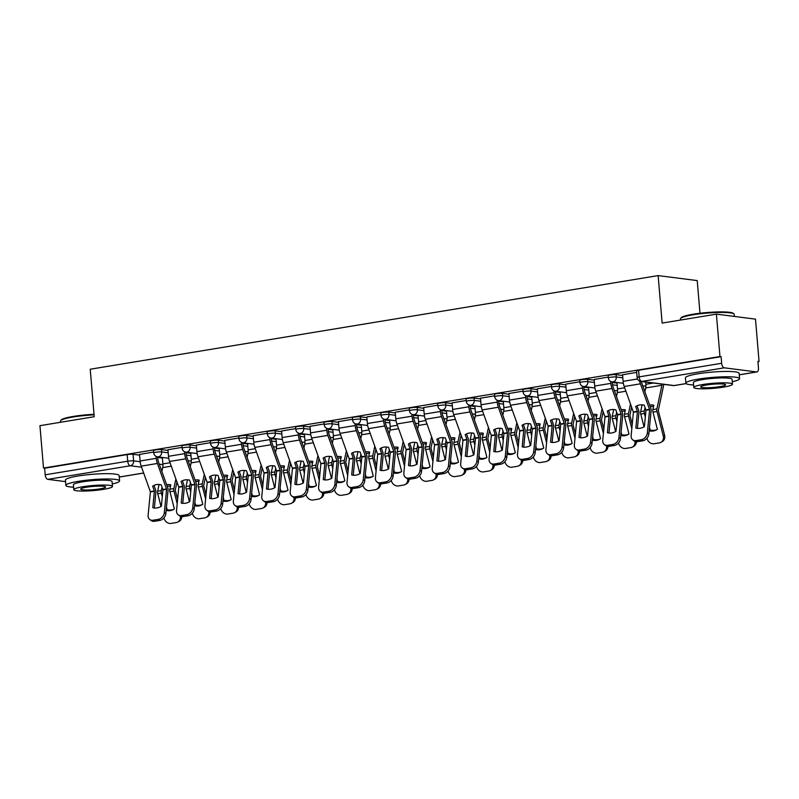 <?xml version="1.0" encoding="UTF-8"?>
<svg xmlns="http://www.w3.org/2000/svg" width="799" height="799" viewBox="0 0 799 799"><rect width="100%" height="100%" fill="white"/><g stroke="black" fill="none" stroke-linecap="round" stroke-linejoin="round"><path stroke-width="1.2" d="M168 450.436L161.488 449.607A4.315 0.559 175.2 0 0 155.565 449.917A4.315 0.559 175.2 0 0 153.548 450.566L153.748 452.913A4.315 0.559 -4.8 0 1 155.765 452.254A4.315 0.559 -4.8 0 1 161.688 451.944L168.199 452.783M196.414 445.752L189.902 444.923A4.315 0.559 175.2 0 0 183.98 445.233A4.315 0.559 175.2 0 0 181.962 445.882L182.162 448.229A4.315 0.559 -4.8 0 1 184.179 447.57A4.315 0.559 -4.8 0 1 190.102 447.26L196.614 448.099M224.829 441.068L218.317 440.239A4.315 0.559 175.2 0 0 212.394 440.549A4.315 0.559 175.2 0 0 210.377 441.198L210.576 443.545A4.315 0.559 -4.8 0 1 212.594 442.886A4.315 0.559 -4.8 0 1 218.517 442.576L225.018 443.415M253.243 436.384L246.731 435.555A4.315 0.559 175.2 0 0 240.809 435.864A4.315 0.559 175.2 0 0 238.791 436.514L238.991 438.851A4.315 0.559 -4.8 0 1 241.008 438.202A4.315 0.559 -4.8 0 1 246.931 437.892L253.433 438.731M281.657 431.7L275.146 430.871A4.315 0.559 175.2 0 0 269.223 431.18A4.315 0.559 175.2 0 0 267.206 431.83L267.405 434.167A4.315 0.559 -4.8 0 1 269.423 433.517A4.315 0.559 -4.8 0 1 275.345 433.208L281.847 434.037M310.062 427.016L303.56 426.177A4.315 0.559 175.2 0 0 297.637 426.486A4.315 0.559 175.2 0 0 295.62 427.145L295.82 429.482A4.315 0.559 -4.8 0 1 297.837 428.833A4.315 0.559 -4.8 0 1 303.75 428.524L310.262 429.353M338.476 422.331L331.975 421.492A4.315 0.559 175.2 0 0 326.052 421.802A4.315 0.559 175.2 0 0 324.034 422.461L324.224 424.798A4.315 0.559 -4.8 0 1 326.242 424.149A4.315 0.559 -4.8 0 1 332.164 423.84L338.676 424.668M366.891 417.647L360.389 416.808A4.315 0.559 175.2 0 0 354.466 417.118A4.315 0.559 175.2 0 0 352.449 417.777L352.639 420.114A4.315 0.559 -4.8 0 1 354.656 419.465A4.315 0.559 -4.8 0 1 360.579 419.155L367.091 419.984M395.305 412.963L388.793 412.124A4.315 0.559 175.2 0 0 382.871 412.434A4.315 0.559 175.2 0 0 380.853 413.093L381.053 415.43A4.315 0.559 -4.8 0 1 383.071 414.781A4.315 0.559 -4.8 0 1 388.993 414.471L395.505 415.3M423.72 408.279L417.208 407.44A4.315 0.559 175.2 0 0 411.285 407.75A4.315 0.559 175.2 0 0 409.268 408.399L409.468 410.746A4.315 0.559 -4.8 0 1 411.485 410.097A4.315 0.559 -4.8 0 1 417.408 409.787L423.919 410.616M452.134 403.585L445.622 402.756A4.315 0.559 175.2 0 0 439.7 403.066A4.315 0.559 175.2 0 0 437.682 403.715L437.882 406.062A4.315 0.559 -4.8 0 1 439.899 405.413A4.315 0.559 -4.8 0 1 445.822 405.103L452.334 405.932M480.549 398.901L474.037 398.072A4.315 0.559 175.2 0 0 468.114 398.381A4.315 0.559 175.2 0 0 466.097 399.031L466.296 401.378A4.315 0.559 -4.8 0 1 468.314 400.728A4.315 0.559 -4.8 0 1 474.236 400.419L480.738 401.248M508.963 394.217L502.451 393.388A4.315 0.559 175.2 0 0 496.529 393.697A4.315 0.559 175.2 0 0 494.511 394.346L494.711 396.694A4.315 0.559 -4.8 0 1 496.728 396.044A4.315 0.559 -4.8 0 1 502.651 395.735L509.153 396.564M537.367 389.532L530.866 388.704A4.315 0.559 175.2 0 0 524.943 389.013A4.315 0.559 175.2 0 0 522.926 389.662L523.125 392.009A4.315 0.559 -4.8 0 1 525.143 391.36A4.315 0.559 -4.8 0 1 531.065 391.051L537.567 391.88M565.782 384.848L559.28 384.019A4.315 0.559 175.2 0 0 553.357 384.329A4.315 0.559 175.2 0 0 551.34 384.978L551.53 387.325A4.315 0.559 -4.8 0 1 553.547 386.666A4.315 0.559 -4.8 0 1 559.47 386.356L565.982 387.195M594.196 380.164L587.694 379.335A4.315 0.559 175.2 0 0 581.772 379.645A4.315 0.559 175.2 0 0 579.754 380.294L579.944 382.641A4.315 0.559 -4.8 0 1 581.962 381.982A4.315 0.559 -4.8 0 1 587.884 381.672L594.396 382.511M622.611 375.48L616.099 374.651A4.315 0.559 175.2 0 0 610.186 374.961A4.315 0.559 175.2 0 0 608.169 375.61L608.359 377.957A4.315 0.559 -4.8 0 1 610.376 377.298A4.315 0.559 -4.8 0 1 616.299 376.988L622.811 377.827M757.941 361.707L759.05 361.518L757.911 361.378L758.461 367.979A4.315 2.227 80.6 0 1 756.883 371.944A4.315 2.227 80.6 0 1 756.543 371.944L724.294 367.82L641.787 381.423L674.036 385.547L686.071 383.57M699.974 313.258L697.227 280.589L658.136 275.595L662.131 323.086L716.403 314.137L719.959 356.524L43.506 468.054L39.95 425.677L94.222 416.718L90.237 369.228L658.136 275.595M716.403 314.137L755.494 319.141L759.05 361.518M65.558 481.627L47.84 479.36A4.315 2.227 -99.4 0 1 45.203 474.806L44.644 468.204L127.161 454.601A4.315 0.559 -4.8 0 1 133.073 454.291L139.585 455.12M157.683 457.437L162.377 458.037M44.644 468.204L43.506 468.054M721.107 356.674L638.591 370.277A4.315 0.559 175.2 0 0 636.573 370.926L637.133 377.528A4.315 0.559 -4.8 0 1 639.15 376.878L721.657 363.275L721.107 356.674L719.959 356.524M721.657 363.275A4.315 2.227 80.6 0 0 724.294 367.82M636.703 372.384L622.551 374.781M608.289 377.068L594.136 379.465M579.874 381.752L565.722 384.149M551.46 386.446L537.318 388.833M523.045 391.13L508.903 393.517M494.631 395.815L480.489 398.202M466.216 400.499L452.074 402.886M437.812 405.183L423.66 407.57M409.398 409.867L395.245 412.254M380.983 414.551L366.831 416.948M352.569 419.235L338.416 421.632M324.154 423.919L310.012 426.316M295.74 428.604L281.598 431.001M267.325 433.288L253.183 435.685M238.911 437.972L224.769 440.369M210.497 442.656L196.354 445.053M182.092 447.34L167.94 449.737M186.097 452.753L190.791 453.353M214.512 448.069L219.206 448.668M242.916 443.385L247.62 443.984M271.33 438.701L276.035 439.3M299.745 434.007L304.449 434.616M328.159 429.323L332.853 429.932M356.574 424.639L361.268 425.238M384.988 419.954L389.682 420.554M413.403 415.27L418.097 415.87M441.817 410.586L446.511 411.185M470.231 405.902L474.926 406.501M498.636 401.218L503.34 401.817M527.05 396.534L531.754 397.133M555.465 391.85L560.159 392.449M583.879 387.165L588.573 387.765M612.294 382.481L616.988 383.081M153.678 452.024L139.525 454.421M645.982 410.237L644.234 405.163A13.363 10.787 -133.9 0 0 639.629 404.963A13.363 10.787 -133.9 0 0 635.674 406.571L637.422 411.515L635.824 428.074A13.363 10.177 125.6 0 0 644.384 426.666L645.982 410.237L649.627 409.637L647.36 432.898L648.848 433.957A6.472 4.924 125.6 0 1 642.805 440.778L641.327 439.72A6.472 4.924 -54.4 0 0 647.36 432.898M639.659 381.103A10.777 5.573 80.6 0 0 640.428 383.83L649.627 409.637M641.247 381.493A7.98 4.125 80.6 0 0 641.617 382.681L650.776 408.149A3.236 1.668 -99.4 0 1 651.105 409.687A3.236 1.668 -99.4 0 1 651.105 410.696L648.848 433.957M622.551 374.721L623.11 381.353A10.777 5.573 80.6 0 0 624.219 386.506L633.417 412.174L631.15 435.575A6.472 4.924 -54.4 0 0 632.858 439.929A6.472 4.924 -54.4 0 0 636.044 440.589L641.327 439.72M637.382 428.374L638.9 412.703A3.236 1.668 80.6 0 0 638.9 411.705A3.236 1.668 80.6 0 0 638.571 410.157L637.003 405.782M636.044 440.589L637.522 441.647L642.805 440.778M637.522 441.647A6.472 4.924 125.6 0 1 634.336 440.988L632.858 439.929M649.667 405.063A13.363 9.119 136.3 0 1 649.707 405.063A13.363 9.119 136.3 0 1 653.812 405.183L652.873 409.587A3.236 1.668 -99.4 0 0 652.793 411.076A3.236 1.668 -99.4 0 0 652.973 412.104L657.387 429.303A13.363 11.286 -117.7 0 1 656.279 429.992A13.363 11.286 -117.7 0 1 649.148 430.801M650.256 406.711A13.363 9.119 136.3 0 1 651.125 406.541A13.363 9.119 136.3 0 1 653.552 406.401M645.792 412.174L645.732 412.783M645.322 417.048L644.413 413.512A3.236 1.668 -99.4 0 1 644.234 412.494A3.236 1.668 -99.4 0 1 644.314 410.996L645.063 407.47M642.106 404.843L640.668 411.595A3.236 1.668 80.6 0 0 640.598 413.093A3.236 1.668 80.6 0 0 640.768 414.112L644.044 426.856M663.639 384.349A10.777 5.573 -99.4 0 1 663.33 386.756L658.286 410.606L664.568 435.095A6.472 5.463 62.3 0 1 662.111 441.727L660.783 442.426A6.472 5.463 -117.7 0 0 663.24 435.795L664.568 435.095M662.091 384.159A7.98 4.125 -99.4 0 1 661.912 385.278L656.878 408.928A3.236 1.668 80.6 0 0 656.808 410.416A3.236 1.668 80.6 0 0 656.978 411.445L663.24 435.795M649.487 427.375L650.166 430.022L649.178 430.531M645.712 382.062L645.892 384.269A7.98 4.125 -99.4 0 1 645.702 387.954L644.893 391.78M660.783 442.426A6.472 5.463 -117.7 0 1 659.365 442.896L654.081 443.765A6.472 5.463 -117.7 0 1 647.03 438.471L646.97 438.252M650.166 430.022A13.363 11.286 -117.7 0 0 656.928 429.612M617.567 414.921L615.819 409.847A13.363 10.787 -133.9 0 0 611.215 409.647A13.363 10.787 -133.9 0 0 607.26 411.255L609.008 416.199L607.41 432.758A13.363 10.177 125.6 0 0 615.969 431.35L617.567 414.921L621.213 414.321L618.955 437.582L620.433 438.641A6.472 4.924 125.6 0 1 614.391 445.462L612.913 444.404A6.472 4.924 -54.4 0 0 618.955 437.582M610.746 381.453L610.905 383.37A10.777 5.573 80.6 0 0 612.014 388.514L621.213 414.321M612.244 381.882L612.384 383.56A7.98 4.125 80.6 0 0 613.203 387.365L622.361 412.833A3.236 1.668 -99.4 0 1 622.691 414.371A3.236 1.668 -99.4 0 1 622.691 415.38L620.433 438.641M594.136 379.405L594.696 386.037A10.777 5.573 80.6 0 0 595.804 391.19L605.003 416.858L602.746 440.259A6.472 4.924 -54.4 0 0 604.444 444.614A6.472 4.924 -54.4 0 0 607.63 445.283L612.913 444.404M608.968 433.058L610.486 417.388A3.236 1.668 80.6 0 0 610.486 416.389A3.236 1.668 80.6 0 0 610.156 414.841L608.588 410.476M607.63 445.283L609.108 446.331L614.391 445.462M609.108 446.331A6.472 4.924 125.6 0 1 605.922 445.672L604.444 444.614M589.153 419.605L587.405 414.531A13.363 10.787 -133.9 0 0 582.801 414.331A13.363 10.787 -133.9 0 0 578.846 415.939L580.593 420.883L578.995 437.443A13.363 10.177 125.6 0 0 587.555 436.034L589.153 419.605L592.798 419.006L590.541 442.266L592.019 443.325A6.472 4.924 125.6 0 1 585.977 450.147L584.498 449.088A6.472 4.924 -54.4 0 0 590.541 442.266M582.331 386.137L582.491 388.054A10.777 5.573 80.6 0 0 583.6 393.198L592.798 419.006M583.829 386.576L583.969 388.244A7.98 4.125 80.6 0 0 584.788 392.049L593.947 417.517A3.236 1.668 -99.4 0 1 594.276 419.056A3.236 1.668 -99.4 0 1 594.276 420.064L592.019 443.325M565.722 384.089L566.281 390.721A10.777 5.573 80.6 0 0 567.39 395.875L576.588 421.542L574.331 444.943A6.472 4.924 -54.4 0 0 576.029 449.298A6.472 4.924 -54.4 0 0 579.215 449.967L584.498 449.088M580.553 437.752L582.072 422.072A3.236 1.668 80.6 0 0 582.081 421.073A3.236 1.668 80.6 0 0 581.742 419.525L580.174 415.16M579.215 449.967L580.693 451.016L585.977 450.147M580.693 451.016A6.472 4.924 125.6 0 1 577.507 450.356L576.029 449.298M560.738 424.289L558.99 419.215A13.363 10.787 -133.9 0 0 554.396 419.016A13.363 10.787 -133.9 0 0 550.431 420.624L552.179 425.567L550.581 442.137A13.363 10.177 125.6 0 0 559.15 440.718L560.738 424.289L564.384 423.69L562.126 446.951L563.605 448.009A6.472 4.924 125.6 0 1 557.562 454.831L556.084 453.772A6.472 4.924 -54.4 0 0 562.126 446.951M553.917 390.821L554.077 392.738A10.777 5.573 80.6 0 0 555.185 397.882L564.384 423.69M555.415 391.26L555.555 392.928A7.98 4.125 80.6 0 0 556.374 396.733L565.532 422.202A3.236 1.668 -99.4 0 1 565.872 423.74A3.236 1.668 -99.4 0 1 565.862 424.748L563.605 448.009M537.308 388.773L537.867 395.415A10.777 5.573 80.6 0 0 538.975 400.559L548.174 426.227L545.917 449.627A6.472 4.924 -54.4 0 0 547.615 453.982A6.472 4.924 -54.4 0 0 550.801 454.651L556.084 453.772M552.139 442.436L553.657 426.756A3.236 1.668 80.6 0 0 553.667 425.757A3.236 1.668 80.6 0 0 553.327 424.209L551.759 419.845M550.801 454.651L552.279 455.71L557.562 454.831M552.279 455.71A6.472 4.924 125.6 0 1 549.093 455.04L547.615 453.982M621.252 409.747A13.363 9.119 136.3 0 1 621.292 409.747A13.363 9.119 136.3 0 1 625.397 409.877L624.458 414.272A3.236 1.668 -99.4 0 0 624.389 415.76A3.236 1.668 -99.4 0 0 624.558 416.788L628.983 433.987A13.363 11.286 -117.7 0 1 627.864 434.676A13.363 11.286 -117.7 0 1 620.733 435.485M621.842 411.395A13.363 9.119 136.3 0 1 622.711 411.225A13.363 9.119 136.3 0 1 625.138 411.086M617.377 416.858L617.317 417.468M616.908 421.742L615.999 418.197A3.236 1.668 -99.4 0 1 615.819 417.178A3.236 1.668 -99.4 0 1 615.899 415.68L616.648 412.154M613.692 409.527L612.264 416.279A3.236 1.668 80.6 0 0 612.184 417.777A3.236 1.668 80.6 0 0 612.354 418.796L615.63 431.54M631.6 407.041L629.872 415.29L632.229 424.509M630.511 404.014L628.473 413.612A3.236 1.668 80.6 0 0 628.394 415.1A3.236 1.668 80.6 0 0 628.563 416.129L631.819 428.773M621.073 432.059L621.752 434.706L620.763 435.215M616.938 382.491L617.487 388.953A7.98 4.125 -99.4 0 1 617.287 392.639L616.478 396.464M636.384 441.707A6.472 5.463 62.3 0 1 633.697 446.411L632.369 447.11A6.472 5.463 -117.7 0 1 630.95 447.58L625.667 448.449A6.472 5.463 -117.7 0 1 618.616 443.155L618.556 442.936M632.369 447.11A6.472 5.463 -117.7 0 0 634.995 441.368M621.752 434.706A13.363 11.286 -117.7 0 0 628.513 434.296M592.838 414.431A13.363 9.119 136.3 0 1 592.878 414.431A13.363 9.119 136.3 0 1 596.983 414.561L596.044 418.956A3.236 1.668 -99.4 0 0 595.974 420.444A3.236 1.668 -99.4 0 0 596.144 421.473L600.568 438.671A13.363 11.286 -117.7 0 1 599.45 439.36A13.363 11.286 -117.7 0 1 592.329 440.169M593.437 416.079A13.363 9.119 136.3 0 1 594.296 415.909A13.363 9.119 136.3 0 1 596.723 415.78M588.963 421.552L588.903 422.152M588.493 426.426L587.585 422.881A3.236 1.668 -99.4 0 1 587.415 421.862A3.236 1.668 -99.4 0 1 587.485 420.364L588.244 416.838M585.287 414.212L583.849 420.973A3.236 1.668 80.6 0 0 583.769 422.461A3.236 1.668 80.6 0 0 583.939 423.48L587.215 436.234M603.185 411.725L601.457 419.974L603.814 429.193M602.096 408.698L600.059 418.296A3.236 1.668 80.6 0 0 599.979 419.785A3.236 1.668 80.6 0 0 600.149 420.813L603.405 433.458M592.658 436.743L593.337 439.39L592.349 439.899M588.523 387.175L589.073 393.637A7.98 4.125 -99.4 0 1 588.883 397.323L588.064 401.148M607.969 446.391A6.472 5.463 62.3 0 1 605.282 451.095L603.954 451.795A6.472 5.463 -117.7 0 1 602.536 452.264L597.262 453.133A6.472 5.463 -117.7 0 1 590.201 447.839L590.141 447.62M603.954 451.795A6.472 5.463 -117.7 0 0 606.581 446.052M593.337 439.39A13.363 11.286 -117.7 0 0 600.099 438.991M564.424 419.115A13.363 9.119 136.3 0 1 564.474 419.115A13.363 9.119 136.3 0 1 568.568 419.245L567.64 423.64A3.236 1.668 -99.4 0 0 567.56 425.138A3.236 1.668 -99.4 0 0 567.729 426.157L572.154 443.355A13.363 11.286 -117.7 0 1 571.035 444.044A13.363 11.286 -117.7 0 1 563.914 444.853M565.023 420.773A13.363 9.119 136.3 0 1 565.882 420.594A13.363 9.119 136.3 0 1 568.309 420.464M560.558 426.237L560.499 426.836M560.079 431.11L559.17 427.565A3.236 1.668 -99.4 0 1 559 426.546A3.236 1.668 -99.4 0 1 559.07 425.048L559.829 421.522M556.873 418.896L555.435 425.657A3.236 1.668 80.6 0 0 555.355 427.145A3.236 1.668 80.6 0 0 555.525 428.174L558.801 440.918M574.771 416.409L573.043 424.659L575.4 433.877M573.682 413.383L571.645 422.981A3.236 1.668 80.6 0 0 571.565 424.469A3.236 1.668 80.6 0 0 571.734 425.497L574.99 438.142M564.244 441.428L564.923 444.074L563.934 444.594M560.109 391.86L560.658 398.321A7.98 4.125 -99.4 0 1 560.469 402.007L559.65 405.832M579.555 451.075A6.472 5.463 62.3 0 1 576.868 455.78L575.54 456.479A6.472 5.463 -117.7 0 1 574.131 456.948L568.848 457.827A6.472 5.463 -117.7 0 1 561.787 452.524L561.727 452.304M575.54 456.479A6.472 5.463 -117.7 0 0 578.166 450.736M564.923 444.074A13.363 11.286 -117.7 0 0 571.684 443.675M680.668 318.382L681.247 317.692A26.297 3.436 -4.8 0 1 693.362 314.187A26.297 3.436 -4.8 0 1 733.212 313.338L733.901 313.907A26.946 3.526 175.2 0 0 693.083 314.786A26.946 3.526 175.2 0 0 680.668 318.382A26.946 3.526 175.2 0 0 680.468 318.861L680.568 320.049M732.264 381.742A26.946 3.526 175.2 0 0 739.574 378.676A26.946 3.526 175.2 0 0 725.612 376.768A26.946 3.526 175.2 0 0 698.476 379.106A26.946 3.526 175.2 0 0 685.872 383.18A26.946 3.526 175.2 0 0 693.592 384.988M739.574 378.676L739.135 373.353A26.946 3.526 175.2 0 0 725.162 371.435A26.946 3.526 175.2 0 0 698.036 373.782A26.946 3.526 175.2 0 0 685.422 377.857L685.872 383.18M693.802 387.455L693.392 382.551A19.406 2.537 -4.8 0 1 702.471 379.615A19.406 2.537 -4.8 0 1 721.996 377.927A19.406 2.537 -4.8 0 1 732.064 379.305L732.473 384.209A19.406 2.537 175.2 0 0 722.416 382.831A19.406 2.537 175.2 0 0 702.88 384.519A19.406 2.537 175.2 0 0 693.802 387.455A19.406 2.537 175.2 0 0 703.859 388.823A19.406 2.537 175.2 0 0 723.395 387.135A19.406 2.537 175.2 0 0 732.473 384.209M719.749 386.676A12.504 1.638 175.2 0 0 725.592 384.778A12.504 1.638 175.2 0 0 719.11 383.9A12.504 1.638 175.2 0 0 706.526 384.988A12.504 1.638 175.2 0 0 700.673 386.876A12.504 1.638 175.2 0 0 707.155 387.765A12.504 1.638 175.2 0 0 719.749 386.676M734.351 316.434L734.181 314.347A26.946 3.526 175.2 0 0 733.901 313.907M94.072 414.851A26.946 3.526 175.2 0 0 73.089 417.008A26.946 3.526 175.2 0 0 60.674 420.604L61.263 419.924A26.297 3.436 -4.8 0 1 73.378 416.419A26.297 3.436 -4.8 0 1 94.022 414.301M60.674 420.604A26.946 3.526 175.2 0 0 60.474 421.083L60.574 422.272M112.269 483.964A26.946 3.526 175.2 0 0 119.59 480.898A26.946 3.526 175.2 0 0 105.618 478.991A26.946 3.526 175.2 0 0 78.492 481.328A26.946 3.526 175.2 0 0 65.878 485.412A26.946 3.526 175.2 0 0 73.598 487.21M119.59 480.898L119.141 475.575A26.946 3.526 175.2 0 0 105.168 473.667A26.946 3.526 175.2 0 0 78.042 476.004A26.946 3.526 175.2 0 0 65.428 480.079L65.878 485.412M73.808 489.677L73.398 484.773A19.406 2.537 -4.8 0 1 82.477 481.847A19.406 2.537 -4.8 0 1 102.012 480.159A19.406 2.537 -4.8 0 1 112.07 481.527L112.479 486.431A19.406 2.537 175.2 0 0 102.422 485.053A19.406 2.537 175.2 0 0 82.886 486.741A19.406 2.537 175.2 0 0 73.808 489.677A19.406 2.537 175.2 0 0 83.865 491.055A19.406 2.537 175.2 0 0 103.401 489.368A19.406 2.537 175.2 0 0 112.479 486.431M99.755 488.898A12.504 1.638 175.2 0 0 105.608 487.01A12.504 1.638 175.2 0 0 99.126 486.122A12.504 1.638 175.2 0 0 86.532 487.21A12.504 1.638 175.2 0 0 80.679 489.098A12.504 1.638 175.2 0 0 87.161 489.987A12.504 1.638 175.2 0 0 99.755 488.898M532.334 428.973L530.586 423.899A13.363 10.787 -133.9 0 0 525.982 423.7A13.363 10.787 -133.9 0 0 522.017 425.308L523.764 430.252L522.176 446.821A13.363 10.177 125.6 0 0 530.736 445.403L532.334 428.973L535.969 428.374L533.712 451.635L535.19 452.693A6.472 4.924 125.6 0 1 529.148 459.515L527.67 458.456A6.472 4.924 -54.4 0 0 533.712 451.635M525.502 395.505L525.662 397.423A10.777 5.573 80.6 0 0 526.771 402.566L535.969 428.374M527 395.944L527.14 397.612A7.98 4.125 80.6 0 0 527.969 401.418L537.118 426.886A3.236 1.668 -99.4 0 1 537.457 428.424A3.236 1.668 -99.4 0 1 537.447 429.433L535.19 452.693M508.893 393.458L509.452 400.099A10.777 5.573 80.6 0 0 510.561 405.243L519.759 430.911L517.502 454.311A6.472 4.924 -54.4 0 0 519.2 458.676A6.472 4.924 -54.4 0 0 522.386 459.335L527.67 458.456M523.725 447.12L525.243 431.44A3.236 1.668 80.6 0 0 525.253 430.441A3.236 1.668 80.6 0 0 524.913 428.893L523.345 424.529M522.386 459.335L523.864 460.394L529.148 459.515M523.864 460.394A6.472 4.924 125.6 0 1 520.678 459.725L519.2 458.676M503.919 433.657L502.172 428.584A13.363 10.787 -133.9 0 0 497.567 428.384A13.363 10.787 -133.9 0 0 493.612 429.992L495.36 434.936L493.762 451.505A13.363 10.177 125.6 0 0 502.321 450.087L503.919 433.657L507.555 433.058L505.298 456.319L506.776 457.378A6.472 4.924 125.6 0 1 500.733 464.199L499.255 463.15A6.472 4.924 -54.4 0 0 505.298 456.319M497.088 400.199L497.248 402.107A10.777 5.573 80.6 0 0 498.356 407.25L507.555 433.058M498.586 400.629L498.726 402.297A7.98 4.125 80.6 0 0 499.555 406.102L508.703 431.57A3.236 1.668 -99.4 0 1 509.043 433.118A3.236 1.668 -99.4 0 1 509.033 434.117L506.776 457.378M480.479 398.142L481.038 404.783A10.777 5.573 80.6 0 0 482.147 409.927L491.345 435.595L489.088 458.996A6.472 4.924 -54.4 0 0 490.786 463.36A6.472 4.924 -54.4 0 0 493.982 464.019L499.255 463.15M495.31 451.805L496.838 436.124A3.236 1.668 80.6 0 0 496.838 435.125A3.236 1.668 80.6 0 0 496.509 433.577L494.931 429.213M493.982 464.019L495.46 465.078L500.733 464.199M495.46 465.078A6.472 4.924 125.6 0 1 492.264 464.409L490.786 463.36M536.009 423.81A13.363 9.119 136.3 0 1 536.059 423.8A13.363 9.119 136.3 0 1 540.154 423.929L539.225 428.324A3.236 1.668 -99.4 0 0 539.145 429.822A3.236 1.668 -99.4 0 0 539.315 430.841L543.739 448.039A13.363 11.286 -117.7 0 1 542.621 448.728A13.363 11.286 -117.7 0 1 535.5 449.537M536.608 425.458A13.363 9.119 136.3 0 1 537.467 425.278A13.363 9.119 136.3 0 1 539.904 425.148M532.144 430.921L532.084 431.52M531.665 435.795L530.756 432.249A3.236 1.668 -99.4 0 1 530.586 431.23A3.236 1.668 -99.4 0 1 530.666 429.742L531.415 426.207M528.459 423.58L527.02 430.341A3.236 1.668 80.6 0 0 526.941 431.83A3.236 1.668 80.6 0 0 527.11 432.858L530.386 445.602M546.356 421.093L544.628 429.343L546.985 438.561M545.268 418.067L543.23 427.665A3.236 1.668 80.6 0 0 543.15 429.153A3.236 1.668 80.6 0 0 543.32 430.182L546.576 442.826M535.829 446.112L536.509 448.758L535.52 449.278M531.705 396.544L532.244 403.006A7.98 4.125 -99.4 0 1 532.054 406.691L531.235 410.516M551.14 455.76A6.472 5.463 62.3 0 1 548.454 460.464L547.125 461.163A6.472 5.463 -117.7 0 1 545.717 461.632L540.434 462.511A6.472 5.463 -117.7 0 1 533.372 457.208L533.323 456.988M547.125 461.163A6.472 5.463 -117.7 0 0 549.752 455.42M536.509 448.758A13.363 11.286 -117.7 0 0 543.27 448.359M507.605 428.494A13.363 9.119 136.3 0 1 507.645 428.484A13.363 9.119 136.3 0 1 511.75 428.614L510.811 433.008A3.236 1.668 -99.4 0 0 510.731 434.506A3.236 1.668 -99.4 0 0 510.901 435.525L515.325 452.723A13.363 11.286 -117.7 0 1 514.206 453.413A13.363 11.286 -117.7 0 1 507.085 454.222M508.194 430.142A13.363 9.119 136.3 0 1 509.053 429.962A13.363 9.119 136.3 0 1 511.49 429.832M503.73 435.605L503.67 436.214M503.25 440.479L502.341 436.943A3.236 1.668 -99.4 0 1 502.172 435.914A3.236 1.668 -99.4 0 1 502.251 434.426L503 430.891M500.044 428.264L498.606 435.026A3.236 1.668 80.6 0 0 498.526 436.514A3.236 1.668 80.6 0 0 498.706 437.542L501.982 450.286M517.942 425.777L516.224 434.027L518.581 443.245M516.863 422.751L514.816 432.349A3.236 1.668 80.6 0 0 514.736 433.837A3.236 1.668 80.6 0 0 514.916 434.866L518.161 447.51M507.415 450.796L508.094 453.442L507.105 453.962M503.29 401.228L503.829 407.69A7.98 4.125 -99.4 0 1 503.64 411.375L502.821 415.2M522.726 460.444A6.472 5.463 62.3 0 1 520.039 465.148L518.711 465.847A6.472 5.463 -117.7 0 1 517.303 466.316L512.019 467.195A6.472 5.463 -117.7 0 1 504.958 461.892L504.908 461.672M518.711 465.847A6.472 5.463 -117.7 0 0 521.338 460.104M508.094 453.442A13.363 11.286 -117.7 0 0 514.866 453.043M475.505 438.341L473.757 433.268A13.363 10.787 -133.9 0 0 469.153 433.078A13.363 10.787 -133.9 0 0 465.198 434.676L466.946 439.62L465.348 456.189A13.363 10.177 125.6 0 0 473.907 454.771L475.505 438.341L479.15 437.742L476.883 461.013L478.361 462.062A6.472 4.924 125.6 0 1 472.329 468.893L470.841 467.834A6.472 4.924 -54.4 0 0 476.883 461.013M468.673 404.883L468.833 406.791A10.777 5.573 80.6 0 0 469.942 411.944L479.15 437.742M470.182 405.313L470.321 406.981A7.98 4.125 80.6 0 0 471.14 410.786L480.299 436.254A3.236 1.668 -99.4 0 1 480.628 437.802A3.236 1.668 -99.4 0 1 480.628 438.801L478.361 462.062M452.064 402.826L452.624 409.468A10.777 5.573 80.6 0 0 453.732 414.611L462.941 440.279L460.673 463.68A6.472 4.924 -54.4 0 0 462.371 468.044A6.472 4.924 -54.4 0 0 465.567 468.703L470.841 467.834M466.896 456.489L468.424 440.808A3.236 1.668 80.6 0 0 468.424 439.81A3.236 1.668 80.6 0 0 468.094 438.261L466.516 433.897M465.567 468.703L467.045 469.762L472.329 468.893M467.045 469.762A6.472 4.924 125.6 0 1 463.859 469.103L462.371 468.044M447.09 443.026L445.343 437.952A13.363 10.787 -133.9 0 0 440.738 437.762A13.363 10.787 -133.9 0 0 436.783 439.36L438.531 444.304L436.933 460.873A13.363 10.177 125.6 0 0 445.492 459.455L447.09 443.026L450.736 442.426L448.469 465.697L449.947 466.756A6.472 4.924 125.6 0 1 443.914 473.577L442.436 472.519A6.472 4.924 -54.4 0 0 448.469 465.697M440.259 409.567L440.419 411.475A10.777 5.573 80.6 0 0 441.527 416.629L450.736 442.426M441.767 409.997L441.907 411.665A7.98 4.125 80.6 0 0 442.726 415.48L451.884 440.938A3.236 1.668 -99.4 0 1 452.214 442.486A3.236 1.668 -99.4 0 1 452.214 443.485L449.947 466.756M423.66 407.51L424.209 414.152A10.777 5.573 80.6 0 0 425.318 419.295L434.526 444.963L432.259 468.364A6.472 4.924 -54.4 0 0 433.967 472.728A6.472 4.924 -54.4 0 0 437.153 473.388L442.436 472.519M438.481 461.173L440.009 445.492A3.236 1.668 80.6 0 0 440.009 444.494A3.236 1.668 80.6 0 0 439.68 442.956L438.102 438.581M437.153 473.388L438.631 474.446L443.914 473.577M438.631 474.446A6.472 4.924 125.6 0 1 435.445 473.787L433.967 472.728M418.676 447.71L416.928 442.636A13.363 10.787 -133.9 0 0 412.324 442.446A13.363 10.787 -133.9 0 0 408.369 444.044L410.117 448.988L408.519 465.557A13.363 10.177 125.6 0 0 417.078 464.149L418.676 447.71L422.321 447.11L420.054 470.381L421.532 471.44A6.472 4.924 125.6 0 1 415.5 478.261L414.022 477.203A6.472 4.924 -54.4 0 0 420.054 470.381M411.845 414.252L412.014 416.159A10.777 5.573 80.6 0 0 413.123 421.313L422.321 447.11M413.353 414.681L413.492 416.349A7.98 4.125 80.6 0 0 414.311 420.164L423.47 445.622A3.236 1.668 -99.4 0 1 423.8 447.17A3.236 1.668 -99.4 0 1 423.8 448.169L421.532 471.44M395.245 412.194L395.795 418.836A10.777 5.573 80.6 0 0 396.913 423.979L406.112 449.647L403.845 473.048A6.472 4.924 -54.4 0 0 405.552 477.412A6.472 4.924 -54.4 0 0 408.738 478.072L414.022 477.203M410.067 465.857L411.595 450.187A3.236 1.668 80.6 0 0 411.595 449.178A3.236 1.668 80.6 0 0 411.265 447.64L409.697 443.265M408.738 478.072L410.217 479.13L415.5 478.261M410.217 479.13A6.472 4.924 125.6 0 1 407.031 478.471L405.552 477.412M390.262 452.394L388.514 447.32A13.363 10.787 -133.9 0 0 383.91 447.13A13.363 10.787 -133.9 0 0 379.954 448.728L381.702 453.672L380.104 470.241A13.363 10.177 125.6 0 0 388.664 468.833L390.262 452.394L393.907 451.795L391.65 475.065L393.128 476.124A6.472 4.924 125.6 0 1 387.086 482.946L385.607 481.887A6.472 4.924 -54.4 0 0 391.65 475.065M383.44 418.936L383.6 420.843A10.777 5.573 80.6 0 0 384.709 425.997L393.907 451.795M384.938 419.365L385.078 421.033A7.98 4.125 80.6 0 0 385.897 424.848L395.056 450.306A3.236 1.668 -99.4 0 1 395.385 451.854A3.236 1.668 -99.4 0 1 395.385 452.853L393.128 476.124M366.831 416.888L367.39 423.52A10.777 5.573 80.6 0 0 368.499 428.663L377.697 454.331L375.43 477.732A6.472 4.924 -54.4 0 0 377.138 482.097A6.472 4.924 -54.4 0 0 380.324 482.756L385.607 481.887M381.662 470.541L383.18 454.871A3.236 1.668 80.6 0 0 383.18 453.862A3.236 1.668 80.6 0 0 382.851 452.324L381.283 447.949M380.324 482.756L381.802 483.814L387.086 482.946M381.802 483.814A6.472 4.924 125.6 0 1 378.616 483.155L377.138 482.097M361.847 457.078L360.099 452.004A13.363 10.787 -133.9 0 0 355.495 451.815A13.363 10.787 -133.9 0 0 351.54 453.413L353.288 458.356L351.69 474.926A13.363 10.177 125.6 0 0 360.249 473.517L361.847 457.078L365.493 456.479L363.235 479.75L364.714 480.808A6.472 4.924 125.6 0 1 358.671 487.63L357.193 486.571A6.472 4.924 -54.4 0 0 363.235 479.75M355.026 423.62L355.185 425.527A10.777 5.573 80.6 0 0 356.294 430.681L365.493 456.479M356.524 424.049L356.664 425.717A7.98 4.125 80.6 0 0 357.483 429.532L366.641 454.991A3.236 1.668 -99.4 0 1 366.971 456.539A3.236 1.668 -99.4 0 1 366.971 457.537L364.714 480.808M338.416 421.572L338.976 428.204A10.777 5.573 80.6 0 0 340.084 433.348L349.283 459.026L347.026 482.416A6.472 4.924 -54.4 0 0 348.724 486.781A6.472 4.924 -54.4 0 0 351.91 487.44L357.193 486.571M353.248 475.225L354.766 459.555A3.236 1.668 80.6 0 0 354.776 458.546A3.236 1.668 80.6 0 0 354.436 457.008L352.868 452.634M351.91 487.44L353.388 488.499L358.671 487.63M353.388 488.499A6.472 4.924 125.6 0 1 350.202 487.839L348.724 486.781M333.433 461.762L331.685 456.688A13.363 10.787 -133.9 0 0 327.091 456.499A13.363 10.787 -133.9 0 0 323.126 458.107L324.873 463.04L323.275 479.61A13.363 10.177 125.6 0 0 331.845 478.202L333.433 461.762L337.078 461.163L334.821 484.434L336.299 485.492A6.472 4.924 125.6 0 1 330.257 492.314L328.779 491.255A6.472 4.924 -54.4 0 0 334.821 484.434M326.611 428.304L326.771 430.212A10.777 5.573 80.6 0 0 327.88 435.365L337.078 461.163M328.109 428.733L328.249 430.401A7.98 4.125 80.6 0 0 329.068 434.217L338.227 459.675A3.236 1.668 -99.4 0 1 338.556 461.223A3.236 1.668 -99.4 0 1 338.556 462.222L336.299 485.492M310.002 426.257L310.561 432.888A10.777 5.573 80.6 0 0 311.67 438.032L320.868 463.71L318.611 487.1A6.472 4.924 -54.4 0 0 320.309 491.465A6.472 4.924 -54.4 0 0 323.495 492.124L328.779 491.255M324.833 479.909L326.352 464.239A3.236 1.668 80.6 0 0 326.362 463.23A3.236 1.668 80.6 0 0 326.022 461.692L324.454 457.318M323.495 492.124L324.973 493.183L330.257 492.314M324.973 493.183A6.472 4.924 125.6 0 1 321.787 492.524L320.309 491.465M305.018 466.456L303.28 461.373A13.363 10.787 -133.9 0 0 298.676 461.183A13.363 10.787 -133.9 0 0 294.711 462.791L296.459 467.725L294.871 484.294A13.363 10.177 125.6 0 0 303.43 482.886L305.018 466.456L308.664 465.847L306.407 489.118L307.885 490.177A6.472 4.924 125.6 0 1 301.842 496.998L300.364 495.939A6.472 4.924 -54.4 0 0 306.407 489.118M298.197 432.988L298.357 434.906A10.777 5.573 80.6 0 0 299.465 440.049L308.664 465.847M299.695 433.418L299.835 435.085A7.98 4.125 80.6 0 0 300.654 438.901L309.812 464.359A3.236 1.668 -99.4 0 1 310.152 465.907A3.236 1.668 -99.4 0 1 310.142 466.906L307.885 490.177M281.588 430.941L282.147 437.572A10.777 5.573 80.6 0 0 283.255 442.726L292.454 468.394L290.197 491.794A6.472 4.924 -54.4 0 0 291.895 496.149A6.472 4.924 -54.4 0 0 295.081 496.808L300.364 495.939M296.419 484.594L297.937 468.923A3.236 1.668 80.6 0 0 297.947 467.914A3.236 1.668 80.6 0 0 297.608 466.376L296.039 462.002M295.081 496.808L296.559 497.867L301.842 496.998M296.559 497.867A6.472 4.924 125.6 0 1 293.373 497.208L291.895 496.149M276.614 471.14L274.866 466.057A13.363 10.787 -133.9 0 0 270.262 465.867A13.363 10.787 -133.9 0 0 266.307 467.475L268.055 472.419L266.457 488.978A13.363 10.177 125.6 0 0 275.016 487.57L276.614 471.14L280.249 470.531L277.992 493.802L279.47 494.861A6.472 4.924 125.6 0 1 273.428 501.682L271.95 500.623A6.472 4.924 -54.4 0 0 277.992 493.802M269.782 437.672L269.942 439.59A10.777 5.573 80.6 0 0 271.051 444.733L280.249 470.531M271.28 438.102L271.42 439.78A7.98 4.125 80.6 0 0 272.249 443.585L281.398 469.043A3.236 1.668 -99.4 0 1 281.737 470.591A3.236 1.668 -99.4 0 1 281.727 471.59L279.47 494.861M253.173 435.625L253.732 442.256A10.777 5.573 80.6 0 0 254.841 447.41L264.04 473.078L261.782 496.479A6.472 4.924 -54.4 0 0 263.48 500.833A6.472 4.924 -54.4 0 0 266.666 501.492L271.95 500.623M268.005 489.278L269.533 473.607A3.236 1.668 80.6 0 0 269.533 472.608A3.236 1.668 80.6 0 0 269.203 471.06L267.625 466.686M266.666 501.492L268.154 502.551L273.428 501.682M268.154 502.551A6.472 4.924 125.6 0 1 264.958 501.892L263.48 500.833M479.19 433.178A13.363 9.119 136.3 0 1 479.23 433.168A13.363 9.119 136.3 0 1 483.335 433.298L482.396 437.692A3.236 1.668 -99.4 0 0 482.316 439.19A3.236 1.668 -99.4 0 0 482.496 440.209L486.911 457.418A13.363 11.286 -117.7 0 1 485.792 458.097A13.363 11.286 -117.7 0 1 478.671 458.906M479.78 434.826A13.363 9.119 136.3 0 1 480.648 434.646A13.363 9.119 136.3 0 1 483.075 434.516M475.315 440.289L475.255 440.898M474.836 445.163L473.927 441.627A3.236 1.668 -99.4 0 1 473.757 440.599A3.236 1.668 -99.4 0 1 473.837 439.11L474.586 435.575M471.63 432.948L470.192 439.71A3.236 1.668 80.6 0 0 470.112 441.198A3.236 1.668 80.6 0 0 470.291 442.227L473.567 454.971M489.527 430.461L487.809 438.721L490.167 447.929M488.449 427.435L486.401 437.033A3.236 1.668 80.6 0 0 486.321 438.531A3.236 1.668 80.6 0 0 486.501 439.55L489.747 452.194M479.001 455.48L479.68 458.127L478.701 458.646M474.876 405.912L475.415 412.374A7.98 4.125 -99.4 0 1 475.225 416.059L474.406 419.884M494.311 465.128A6.472 5.463 62.3 0 1 491.635 469.832L490.296 470.531A6.472 5.463 -117.7 0 1 488.888 471.011L483.605 471.879A6.472 5.463 -117.7 0 1 476.544 466.576L476.494 466.356M490.296 470.531A6.472 5.463 -117.7 0 0 492.933 464.788M479.68 458.127A13.363 11.286 -117.7 0 0 486.451 457.727M450.776 437.862A13.363 9.119 136.3 0 1 450.816 437.852A13.363 9.119 136.3 0 1 454.921 437.982L453.982 442.376A3.236 1.668 -99.4 0 0 453.902 443.874A3.236 1.668 -99.4 0 0 454.082 444.893L458.496 462.102A13.363 11.286 -117.7 0 1 457.378 462.781A13.363 11.286 -117.7 0 1 450.256 463.59M451.365 439.51A13.363 9.119 136.3 0 1 452.234 439.33A13.363 9.119 136.3 0 1 454.661 439.2M446.901 444.973L446.841 445.582M446.431 449.847L445.522 446.311A3.236 1.668 -99.4 0 1 445.343 445.283A3.236 1.668 -99.4 0 1 445.423 443.795L446.172 440.259M443.215 437.632L441.777 444.394A3.236 1.668 80.6 0 0 441.697 445.882A3.236 1.668 80.6 0 0 441.877 446.911L445.153 459.655M461.123 435.145L459.395 443.405L461.752 452.614M460.034 432.119L457.987 441.717A3.236 1.668 80.6 0 0 457.907 443.215A3.236 1.668 80.6 0 0 458.087 444.234L461.333 456.878M450.586 460.164L451.265 462.811L450.286 463.33M446.461 410.596L447.001 417.068A7.98 4.125 -99.4 0 1 446.811 420.743L445.992 424.579M465.897 469.812A6.472 5.463 62.3 0 1 463.22 474.516L461.882 475.215A6.472 5.463 -117.7 0 1 460.474 475.695L455.19 476.564A6.472 5.463 -117.7 0 1 448.139 471.26L448.079 471.04M461.882 475.215A6.472 5.463 -117.7 0 0 464.519 469.472M451.265 462.811A13.363 11.286 -117.7 0 0 458.037 462.411M422.361 442.546A13.363 9.119 136.3 0 1 422.401 442.536A13.363 9.119 136.3 0 1 426.506 442.666L425.567 447.06A3.236 1.668 -99.4 0 0 425.487 448.559A3.236 1.668 -99.4 0 0 425.667 449.577L430.082 466.786A13.363 11.286 -117.7 0 1 428.973 467.465A13.363 11.286 -117.7 0 1 421.842 468.274M422.951 444.194A13.363 9.119 136.3 0 1 423.82 444.014A13.363 9.119 136.3 0 1 426.247 443.884M418.486 449.657L418.426 450.266M418.017 454.531L417.108 450.996A3.236 1.668 -99.4 0 1 416.928 449.967A3.236 1.668 -99.4 0 1 417.008 448.479L417.757 444.943M414.801 442.326L413.363 449.078A3.236 1.668 80.6 0 0 413.293 450.566A3.236 1.668 80.6 0 0 413.463 451.595L416.738 464.339M432.708 439.83L430.981 448.089L433.338 457.298M431.62 436.803L429.572 446.401A3.236 1.668 80.6 0 0 429.502 447.899A3.236 1.668 80.6 0 0 429.672 448.918L432.918 461.562M422.182 464.848L422.861 467.495L421.872 468.014M418.047 415.28L418.586 421.752A7.98 4.125 -99.4 0 1 418.396 425.428L417.587 429.263M437.492 474.496A6.472 5.463 62.3 0 1 434.806 479.21L433.467 479.899A6.472 5.463 -117.7 0 1 432.059 480.379L426.776 481.248A6.472 5.463 -117.7 0 1 419.725 475.944L419.665 475.735M433.467 479.899A6.472 5.463 -117.7 0 0 436.104 474.157M422.861 467.495A13.363 11.286 -117.7 0 0 429.622 467.095M393.947 447.23A13.363 9.119 136.3 0 1 393.987 447.22A13.363 9.119 136.3 0 1 398.092 447.35L397.153 451.755A3.236 1.668 -99.4 0 0 397.083 453.243A3.236 1.668 -99.4 0 0 397.253 454.261L401.677 471.47A13.363 11.286 -117.7 0 1 400.559 472.159A13.363 11.286 -117.7 0 1 393.428 472.958M394.536 448.878A13.363 9.119 136.3 0 1 395.405 448.708A13.363 9.119 136.3 0 1 397.832 448.569M390.072 454.341L390.012 454.951M389.602 459.215L388.694 455.68A3.236 1.668 -99.4 0 1 388.514 454.651A3.236 1.668 -99.4 0 1 388.594 453.163L389.343 449.627M386.386 447.011L384.948 453.762A3.236 1.668 80.6 0 0 384.878 455.25A3.236 1.668 80.6 0 0 385.048 456.279L388.324 469.023M404.294 444.514L402.566 452.773L404.923 461.982M403.205 441.497L401.168 451.085A3.236 1.668 80.6 0 0 401.088 452.584A3.236 1.668 80.6 0 0 401.258 453.602L404.514 466.256M393.767 469.532L394.446 472.179L393.458 472.698M389.632 419.964L390.182 426.436A7.98 4.125 -99.4 0 1 389.982 430.112L389.173 433.947M409.078 479.19A6.472 5.463 62.3 0 1 406.391 483.894L405.063 484.594A6.472 5.463 -117.7 0 1 403.645 485.063L398.361 485.932A6.472 5.463 -117.7 0 1 391.31 480.638L391.25 480.419M405.063 484.594A6.472 5.463 -117.7 0 0 407.69 478.851M394.446 472.179A13.363 11.286 -117.7 0 0 401.208 471.78M365.533 451.914A13.363 9.119 136.3 0 1 365.572 451.904A13.363 9.119 136.3 0 1 369.677 452.034L368.738 456.439A3.236 1.668 -99.4 0 0 368.669 457.927A3.236 1.668 -99.4 0 0 368.838 458.956L373.263 476.154A13.363 11.286 -117.7 0 1 372.144 476.843A13.363 11.286 -117.7 0 1 365.013 477.642M366.132 453.562A13.363 9.119 136.3 0 1 366.991 453.393A13.363 9.119 136.3 0 1 369.418 453.253M361.657 459.026L361.597 459.635M361.188 463.899L360.279 460.364A3.236 1.668 -99.4 0 1 360.109 459.335A3.236 1.668 -99.4 0 1 360.179 457.847L360.938 454.321M357.982 451.695L356.544 458.446A3.236 1.668 80.6 0 0 356.464 459.934A3.236 1.668 80.6 0 0 356.634 460.963L359.91 473.707M375.88 449.198L374.152 457.457L376.509 466.676M374.791 446.182L372.753 455.77A3.236 1.668 80.6 0 0 372.674 457.268A3.236 1.668 80.6 0 0 372.843 458.286L376.099 470.941M365.353 474.216L366.032 476.863L365.043 477.383M361.218 424.649L361.767 431.12A7.98 4.125 -99.4 0 1 361.567 434.796L360.758 438.631M380.664 483.874A6.472 5.463 62.3 0 1 377.977 488.579L376.649 489.278A6.472 5.463 -117.7 0 1 375.23 489.747L369.947 490.616A6.472 5.463 -117.7 0 1 362.896 485.323L362.836 485.103M376.649 489.278A6.472 5.463 -117.7 0 0 379.275 483.535M366.032 476.863A13.363 11.286 -117.7 0 0 372.793 476.464M337.118 456.599A13.363 9.119 136.3 0 1 337.168 456.589A13.363 9.119 136.3 0 1 341.263 456.718L340.334 461.123A3.236 1.668 -99.4 0 0 340.254 462.611A3.236 1.668 -99.4 0 0 340.424 463.64L344.848 480.838A13.363 11.286 -117.7 0 1 343.73 481.527A13.363 11.286 -117.7 0 1 336.609 482.326M337.717 458.246A13.363 9.119 136.3 0 1 338.576 458.077A13.363 9.119 136.3 0 1 341.003 457.937M333.243 463.71L333.193 464.319M332.774 468.584L331.865 465.048A3.236 1.668 -99.4 0 1 331.695 464.019A3.236 1.668 -99.4 0 1 331.765 462.531L332.524 459.006M329.568 456.379L328.129 463.13A3.236 1.668 80.6 0 0 328.049 464.618A3.236 1.668 80.6 0 0 328.219 465.647L331.495 478.391M347.465 453.882L345.737 462.142L348.094 471.36M346.376 450.866L344.339 460.464A3.236 1.668 80.6 0 0 344.259 461.952A3.236 1.668 80.6 0 0 344.429 462.971L347.685 475.625M336.938 478.901L337.617 481.547L336.629 482.067M332.803 429.333L333.353 435.805A7.98 4.125 -99.4 0 1 333.163 439.48L332.344 443.315M352.249 488.559A6.472 5.463 62.3 0 1 349.562 493.263L348.234 493.962A6.472 5.463 -117.7 0 1 346.816 494.431L341.543 495.3A6.472 5.463 -117.7 0 1 334.481 490.007L334.421 489.787M348.234 493.962A6.472 5.463 -117.7 0 0 350.861 488.219M337.617 481.547A13.363 11.286 -117.7 0 0 344.379 481.148M308.704 461.283A13.363 9.119 136.3 0 1 308.754 461.273A13.363 9.119 136.3 0 1 312.848 461.403L311.92 465.807A3.236 1.668 -99.4 0 0 311.84 467.295A3.236 1.668 -99.4 0 0 312.01 468.324L316.434 485.522A13.363 11.286 -117.7 0 1 315.315 486.211A13.363 11.286 -117.7 0 1 308.194 487.01M309.303 462.931A13.363 9.119 136.3 0 1 310.162 462.761A13.363 9.119 136.3 0 1 312.589 462.621M304.838 468.394L304.779 469.003M304.359 473.268L303.45 469.732A3.236 1.668 -99.4 0 1 303.28 468.703A3.236 1.668 -99.4 0 1 303.36 467.215L304.109 463.69M301.153 461.063L299.715 467.815A3.236 1.668 80.6 0 0 299.635 469.313A3.236 1.668 80.6 0 0 299.805 470.331L303.081 483.075M319.051 458.566L317.323 466.826L319.68 476.044M317.962 455.55L315.925 465.148A3.236 1.668 80.6 0 0 315.845 466.636A3.236 1.668 80.6 0 0 316.014 467.665L319.27 480.309M308.524 483.595L309.203 486.231L308.214 486.751M304.399 434.017L304.938 440.489A7.98 4.125 -99.4 0 1 304.749 444.164L303.93 447.999M323.835 493.243A6.472 5.463 62.3 0 1 321.148 497.947L319.82 498.646A6.472 5.463 -117.7 0 1 318.411 499.115L313.128 499.984A6.472 5.463 -117.7 0 1 306.067 494.691L306.007 494.471M319.82 498.646A6.472 5.463 -117.7 0 0 322.446 492.903M309.203 486.231A13.363 11.286 -117.7 0 0 315.965 485.832M280.299 465.967A13.363 9.119 136.3 0 1 280.339 465.957A13.363 9.119 136.3 0 1 284.444 466.087L283.505 470.491A3.236 1.668 -99.4 0 0 283.425 471.979A3.236 1.668 -99.4 0 0 283.595 473.008L288.02 490.206A13.363 11.286 -117.7 0 1 286.901 490.896A13.363 11.286 -117.7 0 1 279.78 491.695M280.888 467.615A13.363 9.119 136.3 0 1 281.747 467.445A13.363 9.119 136.3 0 1 284.184 467.305M276.424 473.078L276.364 473.687M275.945 477.952L275.036 474.416A3.236 1.668 -99.4 0 1 274.866 473.388A3.236 1.668 -99.4 0 1 274.946 471.899L275.695 468.374M272.739 465.747L271.3 472.499A3.236 1.668 80.6 0 0 271.221 473.997A3.236 1.668 80.6 0 0 271.4 475.015L274.666 487.76M290.636 463.25L288.918 471.51L291.265 480.728M289.548 460.234L287.51 469.832A3.236 1.668 80.6 0 0 287.43 471.32A3.236 1.668 80.6 0 0 287.61 472.349L290.856 484.993M280.109 488.279L280.789 490.916L279.8 491.435M275.985 438.701L276.524 445.173A7.98 4.125 -99.4 0 1 276.334 448.848L275.515 452.683M295.42 497.927A6.472 5.463 62.3 0 1 292.734 502.631L291.405 503.33A6.472 5.463 -117.7 0 1 289.997 503.799L284.714 504.668A6.472 5.463 -117.7 0 1 277.653 499.375L277.603 499.155M291.405 503.33A6.472 5.463 -117.7 0 0 294.032 497.587M280.789 490.916A13.363 11.286 -117.7 0 0 287.55 490.516M248.199 475.824L246.452 470.741A13.363 10.787 -133.9 0 0 241.847 470.551A13.363 10.787 -133.9 0 0 237.892 472.159L239.64 477.103L238.042 493.662A13.363 10.177 125.6 0 0 246.601 492.254L248.199 475.824L251.835 475.225L249.578 498.486L251.056 499.545A6.472 4.924 125.6 0 1 245.013 506.366L243.535 505.308A6.472 4.924 -54.4 0 0 249.578 498.486M241.368 442.356L241.528 444.274A10.777 5.573 80.6 0 0 242.636 449.418L251.835 475.225M242.866 442.786L243.016 444.464A7.98 4.125 80.6 0 0 243.835 448.269L252.993 473.737A3.236 1.668 -99.4 0 1 253.323 475.275A3.236 1.668 -99.4 0 1 253.323 476.274L251.056 499.545M224.759 440.309L225.318 446.941A10.777 5.573 80.6 0 0 226.427 452.094L235.625 477.762L233.368 501.163A6.472 4.924 -54.4 0 0 235.066 505.517A6.472 4.924 -54.4 0 0 238.262 506.176L243.535 505.308M239.59 493.962L241.118 478.291A3.236 1.668 80.6 0 0 241.118 477.293A3.236 1.668 80.6 0 0 240.789 475.745L239.211 471.37M238.262 506.176L239.74 507.235L245.013 506.366M239.74 507.235A6.472 4.924 125.6 0 1 236.544 506.576L235.066 505.517M251.885 470.651A13.363 9.119 136.3 0 1 251.925 470.641A13.363 9.119 136.3 0 1 256.03 470.771L255.091 475.175A3.236 1.668 -99.4 0 0 255.011 476.663A3.236 1.668 -99.4 0 0 255.181 477.692L259.605 494.891A13.363 11.286 -117.7 0 1 258.486 495.58A13.363 11.286 -117.7 0 1 251.365 496.379M252.474 472.299A13.363 9.119 136.3 0 1 253.333 472.129A13.363 9.119 136.3 0 1 255.77 471.989M248.01 477.762L247.95 478.371M247.53 482.636L246.621 479.1A3.236 1.668 -99.4 0 1 246.452 478.082A3.236 1.668 -99.4 0 1 246.531 476.584L247.281 473.058M244.324 470.431L242.886 477.183A3.236 1.668 80.6 0 0 242.806 478.681A3.236 1.668 80.6 0 0 242.986 479.7L246.262 492.444M262.222 467.934L260.504 476.194L262.861 485.412M261.143 464.918L259.096 474.516A3.236 1.668 80.6 0 0 259.016 476.004A3.236 1.668 80.6 0 0 259.196 477.033L262.442 489.677M251.695 492.963L252.374 495.6L251.385 496.119M247.57 443.385L248.109 449.857A7.98 4.125 -99.4 0 1 247.92 453.532L247.101 457.368M267.006 502.611A6.472 5.463 62.3 0 1 264.319 507.315L262.991 508.014A6.472 5.463 -117.7 0 1 261.583 508.484L256.299 509.353A6.472 5.463 -117.7 0 1 249.238 504.059L249.188 503.839M262.991 508.014A6.472 5.463 -117.7 0 0 265.618 502.271M252.374 495.6A13.363 11.286 -117.7 0 0 259.146 495.2M219.785 480.509L218.037 475.425A13.363 10.787 -133.9 0 0 213.433 475.235A13.363 10.787 -133.9 0 0 209.478 476.843L211.226 481.787L209.628 498.346A13.363 10.177 125.6 0 0 218.187 496.938L219.785 480.509L223.43 479.909L221.163 503.17L222.641 504.229A6.472 4.924 125.6 0 1 216.609 511.05L215.131 509.992A6.472 4.924 -54.4 0 0 221.163 503.17M212.953 447.041L213.113 448.958A10.777 5.573 80.6 0 0 214.222 454.102L223.43 479.909M214.462 447.47L214.601 449.148A7.98 4.125 80.6 0 0 215.42 452.953L224.579 478.421A3.236 1.668 -99.4 0 1 224.909 479.959A3.236 1.668 -99.4 0 1 224.909 480.968L222.641 504.229M196.354 444.993L196.904 451.625A10.777 5.573 80.6 0 0 198.012 456.778L207.221 482.446L204.953 505.847A6.472 4.924 -54.4 0 0 206.661 510.201A6.472 4.924 -54.4 0 0 209.847 510.861L215.131 509.992M211.176 498.646L212.704 482.976A3.236 1.668 80.6 0 0 212.704 481.977A3.236 1.668 80.6 0 0 212.374 480.429L210.796 476.054M209.847 510.861L211.326 511.919L216.609 511.05M211.326 511.919A6.472 4.924 125.6 0 1 208.139 511.26L206.661 510.201M223.47 475.335A13.363 9.119 136.3 0 1 223.51 475.335A13.363 9.119 136.3 0 1 227.615 475.455L226.676 479.859A3.236 1.668 -99.4 0 0 226.596 481.348A3.236 1.668 -99.4 0 0 226.776 482.376L231.191 499.575A13.363 11.286 -117.7 0 1 230.072 500.264A13.363 11.286 -117.7 0 1 222.951 501.063M224.06 476.983A13.363 9.119 136.3 0 1 224.928 476.813A13.363 9.119 136.3 0 1 227.355 476.673M219.595 482.446L219.535 483.055M219.126 487.32L218.207 483.785A3.236 1.668 -99.4 0 1 218.037 482.766A3.236 1.668 -99.4 0 1 218.117 481.268L218.866 477.742M215.91 475.115L214.472 481.867A3.236 1.668 80.6 0 0 214.392 483.365A3.236 1.668 80.6 0 0 214.571 484.384L217.847 497.128M233.807 472.618L232.09 480.878L234.447 490.097M232.729 469.602L230.681 479.2A3.236 1.668 80.6 0 0 230.601 480.688A3.236 1.668 80.6 0 0 230.781 481.717L234.027 494.361M223.281 497.647L223.96 500.284L222.981 500.803M219.156 448.069L219.695 454.541A7.98 4.125 -99.4 0 1 219.505 458.217L218.686 462.052M238.591 507.295A6.472 5.463 62.3 0 1 235.915 511.999L234.576 512.698A6.472 5.463 -117.7 0 1 233.168 513.168L227.885 514.037A6.472 5.463 -117.7 0 1 220.824 508.743L220.774 508.524M234.576 512.698A6.472 5.463 -117.7 0 0 237.213 506.956M223.96 500.284A13.363 11.286 -117.7 0 0 230.731 499.884M191.37 485.193L189.623 480.119A13.363 10.787 -133.9 0 0 185.018 479.919A13.363 10.787 -133.9 0 0 181.063 481.527L182.811 486.471L181.213 503.03A13.363 10.177 125.6 0 0 189.772 501.622L191.37 485.193L195.016 484.594L192.749 507.854L194.227 508.913A6.472 4.924 125.6 0 1 188.194 515.735L186.716 514.676A6.472 4.924 -54.4 0 0 192.749 507.854M184.539 451.725L184.699 453.642A10.777 5.573 80.6 0 0 185.817 458.786L195.016 484.594M186.047 452.154L186.187 453.832A7.98 4.125 80.6 0 0 187.006 457.637L196.164 483.105A3.236 1.668 -99.4 0 1 196.494 484.643A3.236 1.668 -99.4 0 1 196.494 485.652L194.227 508.913M167.94 449.677L168.489 456.309A10.777 5.573 80.6 0 0 169.598 461.462L178.806 487.13L176.539 510.531A6.472 4.924 -54.4 0 0 178.247 514.886A6.472 4.924 -54.4 0 0 181.433 515.545L186.716 514.676M182.761 503.33L184.289 487.66A3.236 1.668 80.6 0 0 184.289 486.661A3.236 1.668 80.6 0 0 183.96 485.113L182.392 480.748M181.433 515.545L182.911 516.603L188.194 515.735M182.911 516.603A6.472 4.924 125.6 0 1 179.725 515.944L178.247 514.886M195.056 480.019A13.363 9.119 136.3 0 1 195.096 480.019A13.363 9.119 136.3 0 1 199.201 480.149L198.262 484.544A3.236 1.668 -99.4 0 0 198.182 486.032A3.236 1.668 -99.4 0 0 198.362 487.06L202.776 504.259A13.363 11.286 -117.7 0 1 201.668 504.948A13.363 11.286 -117.7 0 1 194.537 505.757M195.645 481.667A13.363 9.119 136.3 0 1 196.514 481.497A13.363 9.119 136.3 0 1 198.941 481.358M191.181 487.13L191.121 487.74M190.711 492.004L189.802 488.469A3.236 1.668 -99.4 0 1 189.623 487.45A3.236 1.668 -99.4 0 1 189.703 485.952L190.452 482.426M187.495 479.799L186.057 486.551A3.236 1.668 80.6 0 0 185.987 488.049A3.236 1.668 80.6 0 0 186.157 489.068L189.433 501.812M205.403 477.303L203.675 485.562L206.032 494.781M204.314 474.286L202.267 483.884A3.236 1.668 80.6 0 0 202.197 485.373A3.236 1.668 80.6 0 0 202.367 486.401L205.613 499.045M194.866 502.331L195.555 504.978L194.566 505.487M190.741 452.763L191.281 459.225A7.98 4.125 -99.4 0 1 191.091 462.911L190.282 466.736M210.187 511.979A6.472 5.463 62.3 0 1 207.5 516.683L206.162 517.382A6.472 5.463 -117.7 0 1 204.754 517.852L199.47 518.721A6.472 5.463 -117.7 0 1 192.419 513.427L192.359 513.208M206.162 517.382A6.472 5.463 -117.7 0 0 208.799 511.64M195.555 504.978A13.363 11.286 -117.7 0 0 202.317 504.569M162.956 489.877L161.208 484.803A13.363 10.787 -133.9 0 0 156.604 484.603A13.363 10.787 -133.9 0 0 152.649 486.211L154.397 491.155L152.799 507.715A13.363 10.177 125.6 0 0 161.358 506.306L162.956 489.877L166.601 489.278L164.334 512.539L165.822 513.597A6.472 4.924 125.6 0 1 159.78 520.419L158.302 519.36A6.472 4.924 -54.4 0 0 164.334 512.539M156.125 456.409L156.294 458.326A10.777 5.573 80.6 0 0 157.403 463.47L166.601 489.278M157.633 456.838L157.773 458.516A7.98 4.125 80.6 0 0 158.592 462.321L167.75 487.789A3.236 1.668 -99.4 0 1 168.08 489.328A3.236 1.668 -99.4 0 1 168.08 490.336L165.822 513.597M139.525 454.361L140.085 460.993A10.777 5.573 80.6 0 0 141.193 466.147L150.392 491.814L148.125 515.215A6.472 4.924 -54.4 0 0 149.832 519.57A6.472 4.924 -54.4 0 0 153.018 520.239L158.302 519.36M154.357 508.014L155.875 492.344A3.236 1.668 80.6 0 0 155.875 491.345A3.236 1.668 80.6 0 0 155.545 489.797L153.977 485.432M153.018 520.239L154.497 521.288L159.78 520.419M154.497 521.288A6.472 4.924 125.6 0 1 151.311 520.628L149.832 519.57M166.641 484.703A13.363 9.119 136.3 0 1 166.681 484.703A13.363 9.119 136.3 0 1 170.786 484.833L169.847 489.228A3.236 1.668 -99.4 0 0 169.768 490.716A3.236 1.668 -99.4 0 0 169.947 491.745L174.362 508.943A13.363 11.286 -117.7 0 1 173.253 509.632A13.363 11.286 -117.7 0 1 166.122 510.441M167.231 486.351A13.363 9.119 136.3 0 1 168.1 486.182A13.363 9.119 136.3 0 1 170.527 486.042M162.766 491.814L162.706 492.424M162.297 496.698L161.388 493.153A3.236 1.668 -99.4 0 1 161.208 492.134A3.236 1.668 -99.4 0 1 161.288 490.636L162.037 487.11M159.081 484.484L157.643 491.245A3.236 1.668 80.6 0 0 157.573 492.733A3.236 1.668 80.6 0 0 157.743 493.752L161.018 506.496M176.988 481.997L175.261 490.246L177.618 499.465M175.9 478.971L173.852 488.569A3.236 1.668 80.6 0 0 173.782 490.057A3.236 1.668 80.6 0 0 173.952 491.085L177.198 503.73M166.462 507.015L167.141 509.662L166.152 510.171M162.327 457.447L162.876 463.909A7.98 4.125 -99.4 0 1 162.676 467.595L161.867 471.42M181.773 516.663A6.472 5.463 62.3 0 1 179.086 521.367L177.758 522.067A6.472 5.463 -117.7 0 1 176.339 522.536L171.056 523.405A6.472 5.463 -117.7 0 1 164.005 518.112L163.945 517.892M177.758 522.067A6.472 5.463 -117.7 0 0 180.384 516.324M167.141 509.662A13.363 11.286 -117.7 0 0 173.902 509.253M161.488 449.607L161.688 451.944A4.315 3.645 97.3 0 1 158.402 456.808A4.315 3.645 -82.7 0 1 157.503 456.828L168.749 458.266M189.902 444.923L190.102 447.26A4.315 3.645 97.3 0 1 186.816 452.124A4.315 3.645 -82.7 0 1 185.907 452.144L197.163 453.582M218.317 440.239L218.517 442.576A4.315 3.645 97.3 0 1 215.231 447.44A4.315 3.645 -82.7 0 1 214.322 447.46L225.578 448.898M246.731 435.555L246.931 437.892A4.315 3.645 97.3 0 1 243.645 442.756A4.315 3.645 -82.7 0 1 242.736 442.776L253.992 444.214M275.146 430.871L275.345 433.208A4.315 3.645 97.3 0 1 272.059 438.072A4.315 3.645 -82.7 0 1 271.151 438.092L282.407 439.53M303.56 426.177L303.75 428.524A4.315 3.645 97.3 0 1 300.474 433.388A4.315 3.645 -82.7 0 1 299.565 433.398L310.821 434.836M331.975 421.492L332.164 423.84A4.315 3.645 97.3 0 1 328.878 428.703A4.315 3.645 -82.7 0 1 327.98 428.713L339.235 430.152M360.389 416.808L360.579 419.155A4.315 3.645 97.3 0 1 357.293 424.019A4.315 3.645 -82.7 0 1 356.394 424.029L367.64 425.468M388.793 412.124L388.993 414.471A4.315 3.645 97.3 0 1 385.707 419.335A4.315 3.645 -82.7 0 1 384.808 419.345L396.054 420.783M417.208 407.44L417.408 409.787A4.315 3.645 97.3 0 1 414.122 414.641A4.315 3.645 -82.7 0 1 413.223 414.661L424.469 416.099M445.622 402.756L445.822 405.103A4.315 3.645 97.3 0 1 442.536 409.957A4.315 3.645 -82.7 0 1 441.627 409.977L452.883 411.415M474.037 398.072L474.236 400.419A4.315 3.645 97.3 0 1 470.951 405.273A4.315 3.645 -82.7 0 1 470.042 405.293L481.298 406.731M502.451 393.388L502.651 395.735A4.315 3.645 97.3 0 1 499.365 400.589A4.315 3.645 -82.7 0 1 498.456 400.609L509.712 402.047M530.866 388.704L531.065 391.051A4.315 3.645 97.3 0 1 527.779 395.904A4.315 3.645 -82.7 0 1 526.871 395.924L538.126 397.363M559.28 384.019L559.47 386.356A4.315 3.645 97.3 0 1 556.184 391.22A4.315 3.645 -82.7 0 1 555.285 391.24L566.541 392.679M587.694 379.335L587.884 381.672A4.315 3.645 97.3 0 1 584.598 386.536A4.315 3.645 -82.7 0 1 583.699 386.556L594.945 387.994M616.099 374.651L616.299 376.988A4.315 3.645 97.3 0 1 613.013 381.852A4.315 3.645 -82.7 0 1 612.114 381.872L623.36 383.31M133.073 454.291L133.633 460.893L140.155 461.722M159.261 464.169L162.916 464.638M162.207 469.822L161.248 469.702M141.563 467.185L130.347 465.757L47.84 479.36M119.261 477.023L143.65 472.998M161.378 470.082L162.177 469.942M739.255 374.801L756.543 371.944M186.347 455.1L190.991 455.69M214.761 450.416L219.405 451.006M243.176 445.732L247.81 446.321M271.59 441.048L276.224 441.637M299.995 436.364L304.639 436.953M328.409 431.68L333.053 432.269M356.823 426.996L361.468 427.585M385.238 422.311L389.882 422.901M413.652 417.627L418.296 418.217M442.067 412.933L446.711 413.532M470.481 408.249L475.125 408.848M498.896 403.565L503.53 404.164M527.3 398.881L531.944 399.48M555.714 394.197L560.359 394.796M584.129 389.512L588.773 390.112M612.543 384.828L617.188 385.418M645.942 385.897A4.315 4.315 0 0 1 644.364 385.997A4.315 3.645 -82.7 0 0 645.262 385.977A4.315 3.645 -82.7 0 0 645.942 385.787M617.527 390.581A4.315 4.315 0 0 1 615.949 390.681A4.315 3.645 -82.7 0 0 616.848 390.661A4.315 3.645 -82.7 0 0 617.527 390.471M589.113 395.275A4.315 4.315 0 0 1 587.535 395.365A4.315 3.645 -82.7 0 0 588.434 395.345A4.315 3.645 -82.7 0 0 589.123 395.155M560.698 399.959A4.315 4.315 0 0 1 559.12 400.049A4.315 3.645 -82.7 0 0 560.029 400.029A4.315 3.645 -82.7 0 0 560.708 399.84M532.284 404.644A4.315 4.315 0 0 1 530.706 404.733A4.315 3.645 -82.7 0 0 531.615 404.713A4.315 3.645 -82.7 0 0 532.294 404.524M503.879 409.328A4.315 4.315 0 0 1 502.291 409.418A4.315 3.645 -82.7 0 0 503.2 409.398A4.315 3.645 -82.7 0 0 503.879 409.208M475.465 414.012A4.315 4.315 0 0 1 473.877 414.102A4.315 3.645 -82.7 0 0 474.786 414.082A4.315 3.645 -82.7 0 0 475.465 413.892M447.05 418.696A4.315 4.315 0 0 1 445.472 418.786A4.315 3.645 -82.7 0 0 446.371 418.766A4.315 3.645 -82.7 0 0 447.05 418.576M418.636 423.38A4.315 4.315 0 0 1 417.058 423.47A4.315 3.645 -82.7 0 0 417.957 423.45A4.315 3.645 -82.7 0 0 418.636 423.26M390.222 428.064A4.315 4.315 0 0 1 388.644 428.154A4.315 3.645 -82.7 0 0 389.542 428.134A4.315 3.645 -82.7 0 0 390.222 427.944M361.807 432.748A4.315 4.315 0 0 1 360.229 432.838A4.315 3.645 -82.7 0 0 361.128 432.818A4.315 3.645 -82.7 0 0 361.817 432.639M333.393 437.433A4.315 4.315 0 0 1 331.815 437.522A4.315 3.645 -82.7 0 0 332.724 437.512A4.315 3.645 -82.7 0 0 333.403 437.323M304.978 442.117A4.315 4.315 0 0 1 303.4 442.207A4.315 3.645 -82.7 0 0 304.309 442.197A4.315 3.645 -82.7 0 0 304.988 442.007M276.574 446.801A4.315 4.315 0 0 1 274.986 446.891A4.315 3.645 -82.7 0 0 275.895 446.881A4.315 3.645 -82.7 0 0 276.574 446.691M248.159 451.485A4.315 4.315 0 0 1 246.571 451.575A4.315 3.645 -82.7 0 0 247.48 451.565A4.315 3.645 -82.7 0 0 248.159 451.375M219.745 456.169A4.315 4.315 0 0 1 218.157 456.269A4.315 3.645 -82.7 0 0 219.066 456.249A4.315 3.645 -82.7 0 0 219.745 456.059M191.331 460.853A4.315 4.315 0 0 1 189.753 460.953A4.315 3.645 -82.7 0 0 190.651 460.933A4.315 3.645 -82.7 0 0 191.331 460.743M638.591 370.277L639.15 376.878A4.315 2.227 -99.4 0 0 641.787 381.423A4.315 3.645 97.3 0 1 640.878 381.443L673.128 385.567A4.315 4.315 0 0 0 674.376 385.547L686.121 383.61M127.161 454.601L127.71 461.203A4.315 0.559 -4.8 0 1 133.633 460.893A4.315 3.645 -82.7 0 1 130.347 465.757A4.315 2.227 -99.4 0 1 127.71 461.203L45.203 474.806M674.376 385.547A4.315 2.227 80.6 0 1 674.036 385.547A4.315 3.645 97.3 0 1 673.128 385.567M645.942 409.897L649.577 409.298M633.367 411.964L637.382 411.305M624.219 386.506L640.428 383.83M633.417 412.304L637.422 411.645M623.11 381.353L637.512 378.976M644.413 413.512L640.768 414.112M656.978 411.445L652.973 412.104M656.878 408.928L652.873 409.587M661.912 385.278L645.702 387.954M644.314 410.996L640.668 411.595M653.362 383.041L645.892 384.269M617.527 414.581L621.173 413.982M604.953 416.649L608.968 415.989M595.804 391.19L612.014 388.514M605.003 416.988L609.008 416.329M594.696 386.037L610.905 383.37M589.113 419.265L592.758 418.666M576.548 421.333L580.553 420.673M567.39 395.875L583.6 393.198M576.588 421.672L580.593 421.013M566.281 390.721L582.491 388.054M560.698 423.949L564.344 423.35M548.134 426.017L552.139 425.358M538.975 400.559L555.185 397.882M548.174 426.356L552.179 425.697M537.867 395.415L554.077 392.738M615.999 418.197L612.354 418.796M628.563 416.129L624.558 416.788M628.473 413.612L624.458 414.272M625.907 391.21L617.287 392.639M615.899 415.68L612.264 416.279M624.668 387.775L617.487 388.953M587.585 422.881L583.939 423.48M600.149 420.813L596.144 421.473M600.059 418.296L596.044 418.956M597.492 395.895L588.883 397.323M587.485 420.364L583.849 420.973M596.254 392.459L589.073 393.637M559.17 427.565L555.525 428.174M571.734 425.497L567.729 426.157M571.645 422.981L567.64 423.64M569.078 400.579L560.469 402.007M559.07 425.048L555.435 425.657M567.839 397.143L560.658 398.321M532.284 428.634L535.929 428.034M519.72 430.711L523.725 430.042M510.561 405.243L526.771 402.566M519.759 431.051L523.764 430.381M509.452 400.099L525.662 397.423M503.869 433.318L507.515 432.718M491.305 435.395L495.31 434.726M482.147 409.927L498.356 407.25M491.345 435.735L495.36 435.065M481.038 404.783L497.248 402.107M530.756 432.249L527.11 432.858M543.32 430.182L539.315 430.841M543.23 427.665L539.225 428.324M540.673 405.273L532.054 406.691M530.666 429.742L527.02 430.341M539.435 401.827L532.244 403.006M502.341 436.943L498.706 437.542M514.916 434.866L510.901 435.525M514.816 432.349L510.811 433.008M512.259 409.957L503.64 411.375M502.251 434.426L498.606 435.026M511.02 406.511L503.829 407.69M475.455 438.002L479.1 437.403M462.891 440.079L466.896 439.42M453.732 414.611L469.942 411.944M462.931 440.419L466.946 439.75M452.624 409.468L468.833 406.791M447.05 442.686L450.686 442.087M434.476 444.763L438.481 444.104M425.318 419.295L441.527 416.629M434.526 445.103L438.531 444.444M424.209 414.152L440.419 411.475M418.636 447.37L422.272 446.771M406.062 449.447L410.077 448.788M396.913 423.979L413.123 421.313M406.112 449.787L410.117 449.128M395.795 418.836L412.014 416.159M390.222 452.054L393.857 451.455M377.647 454.132L381.662 453.472M368.499 428.663L384.709 425.997M377.697 454.471L381.702 453.812M367.39 423.52L383.6 420.843M361.807 456.738L365.453 456.139M349.243 458.816L353.248 458.157M340.084 433.348L356.294 430.681M349.283 459.155L353.288 458.496M338.976 428.204L355.185 425.527M333.393 461.423L337.038 460.823M320.828 463.5L324.833 462.841M311.67 438.032L327.88 435.365M320.868 463.839L324.873 463.18M310.561 432.888L326.771 430.212M304.978 466.117L308.624 465.507M292.414 468.184L296.419 467.525M283.255 442.726L299.465 440.049M292.454 468.524L296.459 467.864M282.147 437.572L298.357 434.906M276.564 470.801L280.209 470.192M264 472.868L268.005 472.209M254.841 447.41L271.051 444.733M264.04 473.208L268.055 472.549M253.732 442.256L269.942 439.59M473.927 441.627L470.291 442.227M486.501 439.55L482.496 440.209M486.401 437.033L482.396 437.692M483.844 414.641L475.225 416.059M473.837 439.11L470.192 439.71M482.606 411.195L475.415 412.374M445.522 446.311L441.877 446.911M458.087 444.234L454.082 444.893M457.987 441.717L453.982 442.376M455.43 419.325L446.811 420.743M445.423 443.795L441.777 444.394M454.192 415.88L447.001 417.068M417.108 450.996L413.463 451.595M429.672 448.918L425.667 449.577M429.572 446.401L425.567 447.06M427.016 424.009L418.396 425.428M417.008 448.479L413.363 449.078M425.777 420.564L418.586 421.752M388.694 455.68L385.048 456.279M401.258 453.602L397.253 454.261M401.168 451.085L397.153 451.755M398.601 428.693L389.982 430.112M388.594 453.163L384.948 453.762M397.363 425.248L390.182 426.436M360.279 460.364L356.634 460.963M372.843 458.286L368.838 458.956M372.753 455.77L368.738 456.439M370.187 433.378L361.567 434.796M360.179 457.847L356.544 458.446M368.948 429.932L361.767 431.12M331.865 465.048L328.219 465.647M344.429 462.971L340.424 463.64M344.339 460.464L340.334 461.123M341.772 438.062L333.163 439.48M331.765 462.531L328.129 463.13M340.534 434.616L333.353 435.805M303.45 469.732L299.805 470.331M316.014 467.665L312.01 468.324M315.925 465.148L311.92 465.807M313.358 442.746L304.749 444.164M303.36 467.215L299.715 467.815M312.119 439.3L304.938 440.489M275.036 474.416L271.4 475.015M287.61 472.349L283.595 473.008M287.51 469.832L283.505 470.491M284.953 447.43L276.334 448.848M274.946 471.899L271.3 472.499M283.715 443.984L276.524 445.173M248.149 475.485L251.795 474.886M235.585 477.552L239.59 476.893M226.427 452.094L242.636 449.418M235.625 477.892L239.64 477.233M225.318 446.941L241.528 444.274M246.621 479.1L242.986 479.7M259.196 477.033L255.181 477.692M259.096 474.516L255.091 475.175M256.539 452.114L247.92 453.532M246.531 476.584L242.886 477.183M255.3 448.668L248.109 449.857M219.735 480.169L223.38 479.57M207.171 482.236L211.176 481.577M198.012 456.778L214.222 454.102M207.221 482.576L211.226 481.917M196.904 451.625L213.113 448.958M218.207 483.785L214.571 484.384M230.781 481.717L226.776 482.376M230.681 479.2L226.676 479.859M228.124 456.798L219.505 458.217M218.117 481.268L214.472 481.867M226.886 453.353L219.695 454.541M191.331 484.853L194.966 484.254M178.756 486.921L182.761 486.261M169.598 461.462L185.817 458.786M178.806 487.26L182.811 486.601M168.489 456.309L184.699 453.642M189.802 488.469L186.157 489.068M202.367 486.401L198.362 487.06M202.267 483.884L198.262 484.544M199.71 461.482L191.091 462.911M189.703 485.952L186.057 486.551M198.472 458.037L191.281 459.225M162.916 489.537L166.552 488.938M150.342 491.605L154.357 490.946M141.193 466.147L157.403 463.47M150.392 491.944L154.397 491.285M140.085 460.993L156.294 458.326M161.388 493.153L157.743 493.752M173.952 491.085L169.947 491.745M173.852 488.569L169.847 489.228M171.296 466.167L162.676 467.595M161.288 490.636L157.643 491.245M170.057 462.731L162.876 463.909M644.364 385.997L642.736 385.787M608.359 377.957A4.315 4.315 0 0 0 612.114 381.872M615.949 390.681L614.321 390.471M579.944 382.641A4.315 4.315 0 0 0 583.699 386.556M587.535 395.365L585.907 395.155M551.53 387.325A4.315 4.315 0 0 0 555.285 391.24M559.12 400.049L557.492 399.84M523.125 392.009A4.315 4.315 0 0 0 526.871 395.924M530.706 404.733L529.078 404.524M494.711 396.694A4.315 4.315 0 0 0 498.456 400.609M502.291 409.418L500.663 409.208M466.296 401.378A4.315 4.315 0 0 0 470.042 405.293M473.877 414.102L472.249 413.892M437.882 406.062A4.315 4.315 0 0 0 441.627 409.977M445.472 418.786L443.844 418.576M409.468 410.746A4.315 4.315 0 0 0 413.223 414.661M417.058 423.47L415.43 423.26M381.053 415.43A4.315 4.315 0 0 0 384.808 419.345M388.644 428.154L387.016 427.944M352.639 420.114A4.315 4.315 0 0 0 356.394 424.029M360.229 432.838L358.601 432.629M324.224 424.798A4.315 4.315 0 0 0 327.98 428.713M331.815 437.522L330.187 437.313M295.82 429.482A4.315 4.315 0 0 0 299.565 433.398M303.4 442.207L301.772 442.007M267.405 434.167A4.315 4.315 0 0 0 271.151 438.092M274.986 446.891L273.358 446.691M238.991 438.851A4.315 4.315 0 0 0 242.736 442.776M246.571 451.575L244.943 451.375M210.576 443.545A4.315 4.315 0 0 0 214.322 447.46M218.157 456.269L216.539 456.059M182.162 448.229A4.315 4.315 0 0 0 185.907 452.144M189.753 460.953L188.125 460.743M153.748 452.913A4.315 4.315 0 0 0 157.503 456.828M119.261 477.073L143.67 473.048M161.398 470.122L162.167 470.002M637.133 377.528A4.315 4.315 0 0 0 640.878 381.443M739.255 374.851L756.883 371.944"/></g></svg>
